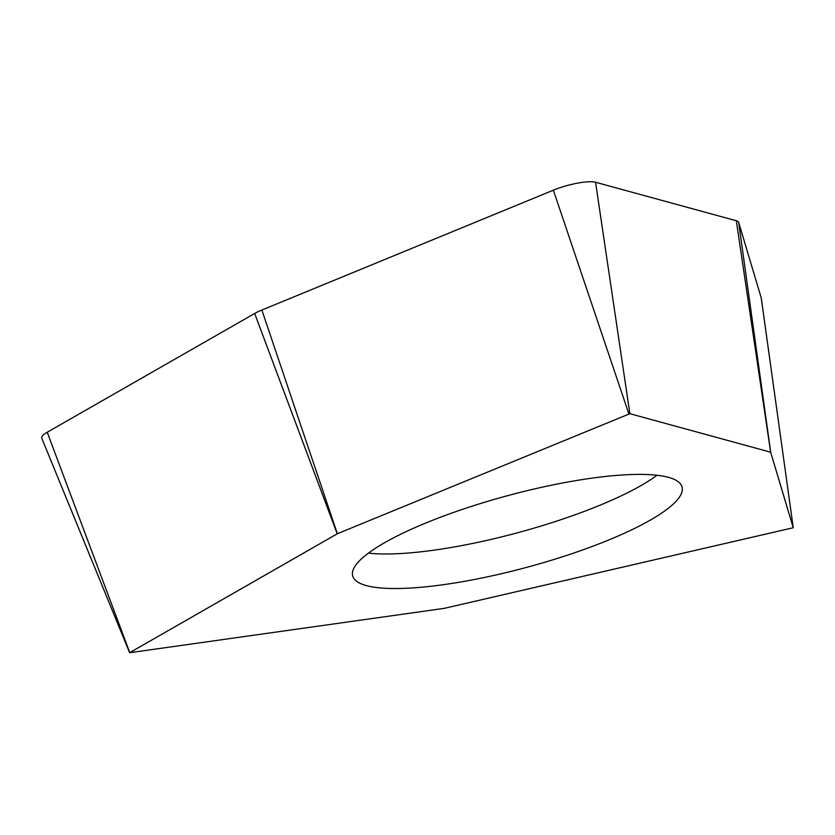 <?xml version="1.0" encoding="UTF-8"?>
<svg xmlns="http://www.w3.org/2000/svg" width="835" height="835" viewBox="0 0 835 835"><rect width="100%" height="100%" fill="white"/><g stroke="black" fill="none" stroke-linecap="round" stroke-linejoin="round"><path stroke-width="1.25" d="M608.892 539.921A170.59 37.084 -15.1 0 1 443.823 584.625A170.59 37.084 -15.1 0 1 352.673 575.899A170.59 37.084 -15.1 0 1 425.86 522.992A170.59 37.084 -15.1 0 1 590.929 478.288A170.59 37.084 -15.1 0 1 682.07 487.014A170.59 37.084 -15.1 0 1 608.892 539.921M129.623 652.72L41.75 438.166A29.663 6.45 -15.1 0 1 47.219 432.248L254.665 313.48A29.663 6.45 -15.1 0 1 261.866 310.036L553.354 190.182A29.663 6.45 -15.1 0 1 595.553 182.249L736.313 220.753A29.663 6.45 -15.1 0 1 738.672 222.402L761.228 297.886A29.663 6.45 -15.1 0 1 761.269 298.095L793.25 527.741L444.283 608.35L129.623 652.72L337.371 533.732L629.872 413.69L770.642 452.205L793.25 527.73L761.228 297.886M656.988 475.261A170.59 37.084 -15.1 0 1 599.572 505.384A170.59 37.084 -15.1 0 1 368.433 553.114M628.87 413.889L553.354 190.182M629.872 413.69L595.553 182.249M337.371 533.732L261.866 310.036M337.204 533.815L254.665 313.48M129.759 652.584L47.219 432.248M770.695 452.246L738.672 222.402M770.642 452.205L736.313 220.753"/></g></svg>
